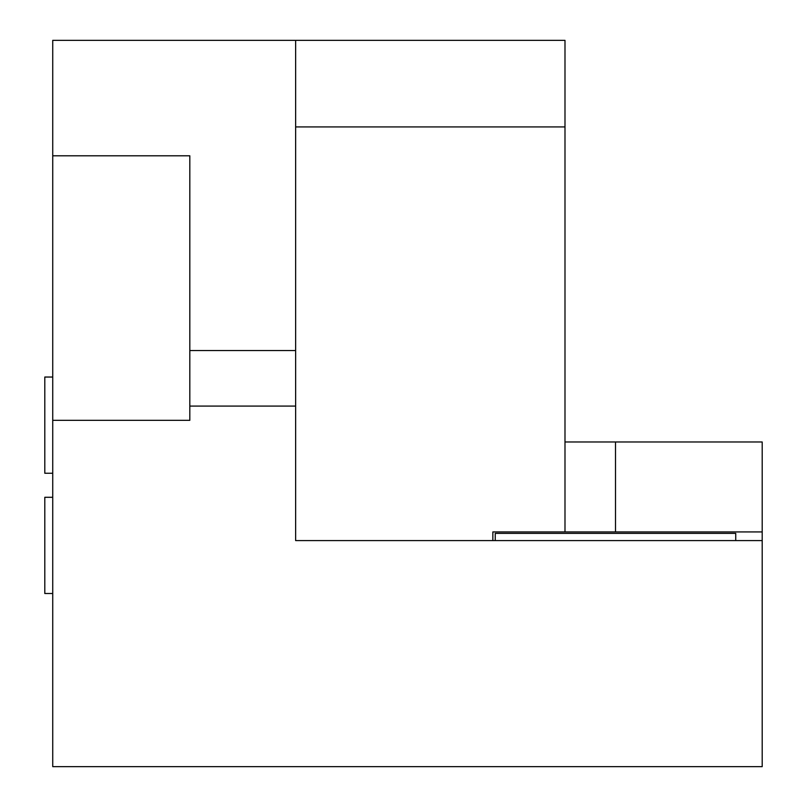 <?xml version="1.0" encoding="UTF-8"?>
<svg xmlns="http://www.w3.org/2000/svg" width="807" height="807" viewBox="0 0 807 807"><rect width="100%" height="100%" fill="white"/><g stroke="black" fill="none" stroke-linecap="round" stroke-linejoin="round"><path stroke-width="1.21" d="M52.737 377.04L44.799 377.04L44.799 473.245L52.737 473.245M52.737 593.498L44.799 593.498L44.799 497.294L52.737 497.294M762.201 531.924L615.499 531.924L615.499 441.984L762.201 441.984L762.201 540.579L295.634 540.579L295.634 40.35L564.991 40.35L564.991 531.924L492.845 531.924L492.845 540.579M295.634 126.931L564.991 126.931M52.737 420.336L52.737 155.791L189.816 155.791L189.816 420.336L52.737 420.336L52.737 766.65L762.201 766.65L762.201 540.579M189.816 406.082L295.634 406.082M295.634 350.541L189.816 350.541M52.737 155.791L52.737 40.35L295.634 40.35M615.499 441.984L564.991 441.984M564.991 531.924L615.499 531.924M495.246 540.579L495.246 533.366L735.742 533.366L735.742 540.579"/></g></svg>
